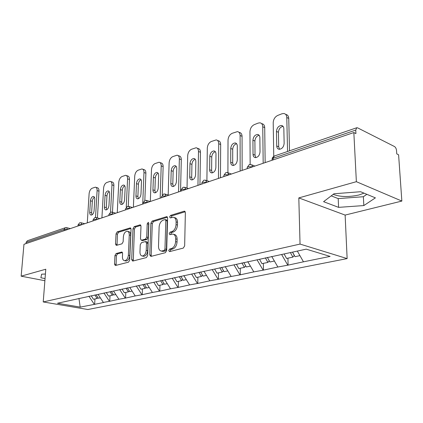 <?xml version="1.0" encoding="UTF-8"?>
<svg xmlns="http://www.w3.org/2000/svg" width="423" height="423" viewBox="0 0 423 423"><rect width="100%" height="100%" fill="white"/><g stroke="black" fill="none" stroke-linecap="round" stroke-linejoin="round"><path stroke-width="0.63" d="M168.703 250.564L169.554 251.622L183.291 248.095L184.655 245.879L185.364 212.637L184.439 211.177L184.1 211.22L170.554 215.402L169.644 216.92L170.263 217.93L173.224 217.253C175.09 217.559 176.053 219.114 176.111 221.916L176.042 224.634C175.704 228.235 174.297 230.561 171.828 231.614L170.094 232.111L169.174 233.628L169.819 234.67L172.695 234.051C174.625 234.363 175.619 235.971 175.688 238.868L175.619 241.628C175.275 245.271 173.858 247.592 171.373 248.597L169.623 249.052L168.703 250.564M173.689 234.321L174.123 234.442C176.053 234.754 177.052 236.362 177.121 239.254L177.052 242.009C176.708 245.647 175.296 247.968 172.806 248.967L171.061 249.422L170.141 250.929L170.21 251.458M185.195 211.754L171.965 215.82L171.093 217.718M174.25 217.554L174.641 217.671C176.507 217.977 177.475 219.532 177.533 222.329L177.47 225.047C177.131 228.637 175.725 230.958 173.25 232.01L171.516 232.502L170.649 234.469M363.986 193.137L359.053 194.971C348.748 197.213 340.134 197.007 333.213 194.342M116.114 253.546L114.956 255.524L114.527 264.079L115.315 265.528L128.497 262.17L129.697 260.145L131.051 229.271L130.273 227.886L117.187 231.878L116.045 233.866L115.532 244.018L116.293 245.414L121.972 243.817L123.141 241.808L123.379 236.711C123.823 233.401 125.092 231.577 127.191 231.238C128.576 231.476 129.264 232.713 129.264 234.955L128.359 255.233C127.931 258.543 126.678 260.362 124.595 260.695C123.151 260.446 122.427 259.156 122.437 256.819L122.596 253.446L121.803 252.013L116.114 253.546L117.515 253.874L116.357 255.852L116.098 265.353M298.812 197.911L345.131 215.08L401.85 201.068L356.367 181.689L298.812 197.911L300.044 244.082L43.225 301.943L45.784 269.229L21.15 276.171L23.963 244.298L353.84 132.558L355.928 133.594L355.748 130.094L273.147 158.244L273.173 159.883M356.367 181.689L353.84 132.558M149.758 254.937L150.895 256.417L165.361 252.7L166.673 250.548L167.603 218.078L166.731 216.639L152.137 221.092L150.889 223.196L149.758 254.937L151.185 255.286L151.386 256.29M146.421 257.565L132.727 261.081L131.669 259.632L133.002 228.674L134.197 226.628L140.193 224.83L140.996 226.226L140.494 238.826L141.324 240.259L145.48 239.122L146.718 237.033L147.209 223.809L148.272 222.318L148.848 223.307L147.675 255.476L146.421 257.565M300.044 244.082L347.135 258.596L87.852 309.52L43.225 301.943M94.953 298.945L94.646 304.333L103.746 302.487L103.36 302.419L98.078 294.419M94.646 304.333L80.19 307.119L57.517 303.238L306.21 249.147L330.109 256.412L303.46 261.821L297.343 251.077M287.936 258.173L288.084 265.131L303.46 261.821M288.084 265.131L277.869 267.013L271.725 256.433M263.376 263.365L263.45 270.123L277.869 267.013M263.45 270.123L253.816 271.889L247.762 261.652M240.259 268.251L240.269 274.818L253.816 271.889M240.269 274.818L231.17 276.483L225.2 266.569M218.458 272.851L218.416 279.249L231.17 276.483M218.416 279.249L209.808 280.819L203.923 271.201M197.874 277.202L197.779 283.431L209.808 280.819M197.779 283.431L189.62 284.917L183.825 275.579M178.406 281.316L178.263 287.386L189.62 284.917M178.263 287.386L170.517 288.793L164.806 279.719M159.957 285.213L159.772 291.135L170.517 288.793M159.772 291.135L152.412 292.467L146.887 283.801M142.456 288.909L142.234 294.688L152.412 292.467M142.234 294.688L135.228 295.952L129.787 287.524M125.827 292.425L125.578 298.062L135.228 295.952M125.578 298.062L118.895 299.267L113.538 291.056M110.012 295.767L109.731 301.276L118.895 299.267M109.731 301.276L103.36 302.419M109.346 301.202L103.936 292.975M125.187 297.988L119.693 289.544M141.842 294.609L136.269 285.937M159.376 291.05L153.819 282.294M177.861 287.302L172.224 278.292M197.377 283.341L191.656 274.067M218.014 279.154L212.203 269.594M239.867 274.723L233.972 264.861M263.048 270.017L257.068 259.838M287.688 265.02L281.618 254.498M401.85 201.068L398.598 154.792L396.763 153.882L396.531 150.567C396.293 148.626 395.605 147.283 394.474 146.532L357.647 127.873L356.795 127.735L355.748 130.094M21.15 276.171L44.886 280.719M25.999 243.606L26.099 242.437L27.389 240.745L65.242 227.759M345.131 215.08L347.135 258.596M94.26 304.264L88.93 296.243M80.19 307.119L78.958 298.416M363.833 205.567L375.407 197.864L360.576 191.725L333.969 193.766L323.584 201.681L338.585 207.36L363.833 205.567L363.357 196.727L366.841 194.321M45.409 274.009L41.607 274.199L40.872 277.774L45.055 278.583M167.45 217.211L153.544 221.488L152.296 223.587L151.185 255.286M164.066 250.501L164.975 248.999L165.816 220.563L165.203 219.553L163.204 220.124C160.825 221.187 159.466 223.471 159.122 226.966L158.503 246.228C158.54 249.131 159.519 250.739 161.433 251.056L164.066 250.501L165.499 250.865L166.408 249.364L164.975 248.999M165.414 219.616L166.614 219.96L167.228 220.97L166.408 249.364M161.972 251.193L163.696 251.331L162.263 250.971M165.499 250.865L163.696 251.331M140.864 225.385L135.593 227.008L134.403 229.044L133.266 260.943M142.482 240.56L146.892 239.487L148.129 237.409L148.616 224.201L147.209 223.809M148.848 223.333L148.616 224.201M139.965 252.039C139.981 254.419 140.748 255.741 142.265 255.994C144.476 255.656 145.792 253.779 146.221 250.363L146.495 243.003L145.385 241.575L141.483 242.67L140.256 244.737L139.965 252.039M143.032 256.179L143.688 256.338C145.898 255.994 147.215 254.123 147.643 250.717L146.221 250.363M145.903 241.612L147.061 241.908L147.913 243.362L147.643 250.717M122.443 252.52L117.515 253.874M125.43 260.891L126.006 261.023C128.09 260.69 129.348 258.871 129.771 255.566L128.359 255.233M127.825 231.402L128.587 231.603C129.972 231.841 130.659 233.078 130.665 235.315L129.771 255.566M130.929 228.441L118.577 232.243L117.43 234.22L117.055 245.229M331.209 195.87L338.204 198.599L363.357 196.727M338.204 198.599L338.585 207.36M285.599 114.337L285.789 114.432C287.614 114.765 288.597 116.092 288.75 118.414L289.501 150.821M279.555 149.293L278.699 146.829L278.429 132.299C278.778 128.909 280.327 126.932 283.082 126.366M288.75 118.414L286.794 117.488L287.55 151.492M286.794 117.488C286.646 115.162 285.657 113.835 283.838 113.501L281.945 113.776L277.737 115.426C274.934 116.859 273.427 119.291 273.205 122.728L273.755 156.261M284.145 143.349C283.722 146.993 282.067 148.97 279.175 149.282C277.657 149.012 276.838 147.913 276.721 145.977L276.462 131.421C276.901 127.778 278.572 125.795 281.475 125.483C282.934 125.742 283.722 126.805 283.838 128.671L284.145 143.349M292.563 252.119L295.021 256.676L299.939 255.64M284.113 253.953L286.561 258.464L292.869 257.131L290.416 252.584M292.483 252.134L294.286 255.481L292.869 257.131M261.509 123.521L261.911 123.701C263.656 124.024 264.587 125.33 264.713 127.63L265.152 162.601M255.825 157.631L255.016 155.178L254.9 141.028C255.222 137.845 256.639 135.942 259.151 135.312M264.713 127.63L262.752 126.757L263.18 163.267M262.752 126.757C262.63 124.452 261.7 123.141 259.955 122.823L258.242 123.077L254.276 124.632C251.632 125.996 250.194 128.343 249.956 131.685L250.157 164.457M260.023 151.899C259.606 155.41 258.051 157.314 255.355 157.626C253.9 157.367 253.128 156.288 253.039 154.379L252.933 140.198C253.361 136.687 254.932 134.778 257.639 134.466C259.035 134.72 259.78 135.762 259.875 137.607L260.023 151.899M267.389 257.38L269.916 261.98L274.4 261.033M259.553 259.299L261.959 263.661L267.891 262.408L265.369 257.819M269.287 260.843L267.891 262.408M238.821 132.198L239.402 132.447C241.073 132.748 241.961 134.038 242.056 136.312L242.152 170.39M233.454 165.478L232.692 163.056L232.713 149.261C233.015 146.263 234.316 144.428 236.61 143.746M242.056 136.312L240.1 135.487L240.164 171.061M240.1 135.487C240 133.208 239.117 131.918 237.446 131.611L232.153 133.314C229.657 134.609 228.277 136.883 228.023 140.14L227.912 172.669M237.303 159.957C236.891 163.341 235.426 165.181 232.904 165.488C231.518 165.24 230.789 164.177 230.715 162.295L230.746 148.468C231.17 145.089 232.65 143.244 235.177 142.937C236.515 143.175 237.218 144.206 237.292 146.03L237.303 159.957M243.812 262.514L246.302 266.971L250.395 266.104M236.441 264.322L238.815 268.552L244.399 267.373L241.914 262.926M245.726 265.94L244.399 267.373M217.422 140.404L218.157 140.7C219.759 140.991 220.595 142.265 220.674 144.513L220.452 177.739M212.325 172.88L211.616 170.485L211.754 157.033C212.039 154.21 213.234 152.439 215.344 151.72M220.674 144.513L218.717 143.725L218.458 178.416M218.717 143.725C218.643 141.472 217.803 140.203 216.206 139.913L211.257 141.515C208.888 142.747 207.571 144.952 207.302 148.124L206.9 180.658M215.862 167.561C215.455 170.823 214.07 172.605 211.712 172.912C210.384 172.674 209.697 171.627 209.639 169.766L209.792 156.283C210.215 153.02 211.611 151.238 213.98 150.932C215.254 151.164 215.926 152.18 215.984 153.977L215.862 167.561M221.61 267.352L224.058 271.672L227.796 270.879M214.657 269.06L216.994 273.163L222.26 272.052L219.812 267.738M223.524 270.731L222.26 272.052M197.203 148.177L198.064 148.51C199.598 148.79 200.396 150.043 200.449 152.264L199.952 184.682M192.343 179.87L191.682 177.517L191.931 164.388C192.201 161.723 193.306 160.016 195.236 159.265M200.449 152.264L198.498 151.519L197.953 185.364M198.498 151.519C198.445 149.293 197.652 148.039 196.119 147.759L191.482 149.271C189.24 150.445 187.976 152.587 187.696 155.68L187.024 188.076M195.6 174.747C195.199 177.903 193.887 179.627 191.672 179.923C190.408 179.696 189.753 178.665 189.716 176.835L189.975 163.675C190.392 160.523 191.714 158.794 193.935 158.493C195.156 158.715 195.791 159.714 195.833 161.491L195.6 174.747M200.65 271.915L203.061 276.108L206.482 275.384M194.078 273.517L196.388 277.514L201.364 276.462L198.958 272.285M202.564 275.241L201.364 276.462M178.067 155.548L179.04 155.907C180.51 156.177 181.261 157.409 181.298 159.603L180.552 191.254M173.414 186.485L172.801 184.174L173.15 171.352C173.404 168.835 174.424 167.191 176.201 166.419M181.298 159.603L179.357 158.895L178.548 191.931M179.357 158.895C179.326 156.695 178.569 155.463 177.1 155.193L172.748 156.621C170.617 157.747 169.406 159.82 169.115 162.844L168.19 195.04M176.423 181.546C176.021 184.602 174.778 186.273 172.695 186.564C171.484 186.347 170.866 185.332 170.844 183.524L171.204 170.675C171.611 167.624 172.864 165.953 174.958 165.657C176.127 165.869 176.724 166.852 176.751 168.608L176.423 181.546M180.843 276.23L183.217 280.301L186.342 279.64M174.54 277.599L176.899 281.633L181.61 280.639L179.241 276.579M182.752 279.508L181.61 280.639M159.926 162.548L160.994 162.924C162.406 163.183 163.119 164.399 163.135 166.567L162.252 194.866M155.453 192.756L154.897 190.493L155.326 177.961C155.574 175.582 156.515 173.99 158.154 173.203M163.135 166.567L161.205 165.895L160.169 198.16M161.205 165.895C161.189 163.722 160.476 162.506 159.064 162.247L154.971 163.595C152.946 164.674 151.783 166.688 151.482 169.639L150.329 201.491M158.244 187.997C157.842 190.953 156.663 192.576 154.702 192.862C153.538 192.65 152.957 191.656 152.946 189.874L153.39 177.322C153.798 174.361 154.987 172.737 156.959 172.452C158.08 172.658 158.646 173.626 158.662 175.355L158.244 187.997M162.088 280.312L164.425 284.267L167.291 283.664M156.119 281.612L158.44 285.536L162.908 284.589L160.571 280.639M163.997 283.537L162.908 284.589M142.71 169.2L143.857 169.591C145.211 169.84 145.887 171.04 145.887 173.181L144.835 200.449M138.4 198.71L137.887 196.489L138.395 184.243C138.633 181.985 139.505 180.452 141.018 179.653M145.887 173.181L143.968 172.536L142.725 204.071M143.968 172.536C143.968 170.39 143.291 169.195 141.938 168.941L138.078 170.22C136.153 171.252 135.037 173.213 134.726 176.1L133.377 207.233M140.981 194.115C140.584 196.986 139.463 198.561 137.612 198.842C136.502 198.636 135.947 197.657 135.952 195.897L136.476 183.63C136.878 180.764 138.009 179.183 139.87 178.903C140.944 179.098 141.483 180.055 141.483 181.763L140.981 194.115M144.312 284.182L146.612 288.031L149.229 287.481M138.644 285.419L140.933 289.232L145.168 288.338L142.874 284.494M146.205 287.354L145.168 288.338M126.345 175.534L127.556 175.931C128.856 176.174 129.501 177.353 129.486 179.468L128.264 206.339M122.178 204.362L121.713 202.194L122.295 190.218C122.522 188.076 123.331 186.601 124.727 185.787M129.486 179.468L127.577 178.855L126.266 207.117M127.577 178.855C127.593 176.735 126.953 175.556 125.652 175.312L122.009 176.528C120.174 177.517 119.101 179.421 118.784 182.244L117.261 212.695M124.579 199.931C124.182 202.717 123.114 204.251 121.359 204.526C120.296 204.325 119.772 203.363 119.794 201.628L120.381 189.631C120.782 186.85 121.861 185.316 123.622 185.036C124.653 185.232 125.16 186.168 125.145 187.854L124.579 199.931M127.434 287.857L129.697 291.606L132.098 291.098M122.046 289.031L124.299 292.748L128.328 291.896L126.065 288.158M129.316 290.976L128.328 291.896M110.773 181.573L112.042 181.969C113.29 182.207 113.898 183.365 113.872 185.454L112.476 212.261M106.728 209.745L106.31 207.624L106.956 195.907C107.172 193.877 107.928 192.449 109.219 191.635M113.872 185.454L111.973 184.867L110.53 212.224M111.973 184.867C112.005 182.778 111.397 181.615 110.149 181.377L106.707 182.53C104.952 183.482 103.915 185.337 103.593 188.098L101.917 217.893M108.965 205.472C108.574 208.174 107.548 209.665 105.893 209.935C104.872 209.745 104.375 208.793 104.407 207.085L105.057 195.347C105.454 192.639 106.485 191.154 108.151 190.879C109.139 191.064 109.62 191.989 109.599 193.655L108.965 205.472M111.392 291.352L113.618 295.005L115.812 294.54M106.263 292.467L108.484 296.089L112.317 295.28L110.086 291.637M113.258 294.419L112.317 295.28M95.936 187.331L97.248 187.727C98.448 187.955 99.024 189.102 98.982 191.159L97.427 217.914M92.003 214.868L91.627 212.806L92.325 201.332C92.537 199.402 93.24 198.027 94.435 197.208M98.982 191.159L97.105 190.599L95.513 217.496M97.105 190.599C97.147 188.536 96.571 187.389 95.371 187.162L92.108 188.256C90.437 189.171 89.438 190.979 89.11 193.681L87.291 222.847M94.086 210.744C93.7 213.377 92.716 214.826 91.146 215.096C90.168 214.905 89.697 213.969 89.739 212.288L90.448 200.798C90.839 198.165 91.823 196.716 93.404 196.446C94.355 196.632 94.81 197.541 94.778 199.18L94.086 210.744M96.206 294.826L98.31 298.236L100.32 297.813M91.236 295.74L93.42 299.273L97.068 298.501L94.879 294.947M97.972 297.692L97.068 298.501M356.605 127.799L274.326 156.029L273.147 158.244L272.074 158.942L272.079 159.439M64.053 230.72L64.143 229.472L26.099 242.437M67.558 229.53L64.143 229.472L65.443 227.69L66.596 227.643L67.474 229.557M249.221 164.637L247.217 167.386L248.185 166.752L252.626 166.778L251.754 164.811L249.396 164.584M247.222 168.671L247.217 167.82M225.803 172.674L223.867 175.318L224.74 174.741L229.039 174.768L227.542 172.589L225.977 172.616M223.862 176.587L223.867 175.698M203.764 180.235L201.893 182.784L202.68 182.26L206.847 182.287L205.441 180.145L203.939 180.177M201.871 184.031L201.887 183.122M182.985 187.363L181.171 189.821L181.89 189.345L185.93 189.377L184.602 187.273L183.159 187.304M181.139 191.059L181.16 190.123M161.56 197.689L161.597 196.473L162.252 196.039L166.176 196.066L164.928 194.004L163.537 194.035L161.591 196.737M143.037 203.965L143.085 202.765L143.688 202.363L147.495 202.395L146.321 200.365L144.978 200.407L143.074 202.998M125.494 209.908L125.546 208.724L126.096 208.359L129.803 208.391L128.692 206.398L127.392 206.44L125.536 208.93M108.843 215.545L108.907 214.382L109.414 214.043L113.015 214.08L111.968 212.119L110.715 212.161L108.896 214.567M94.694 217.655L93.102 219.759L93.562 219.447L97.073 219.479L96.09 217.554L94.868 217.596M93.034 220.901L93.092 219.918M79.624 222.826L78.065 224.872L81.914 224.618L80.983 222.72L79.794 222.768M77.991 225.998L78.054 225.015M172.806 248.967L171.373 248.597M177.052 242.009L175.619 241.628M177.121 239.254L175.688 238.868M171.516 232.502L170.094 232.111M173.25 232.01L171.828 231.614M177.47 225.047L176.042 224.634M177.533 222.329L176.111 221.916M171.965 215.82L170.554 215.402M185.041 211.505L184.1 211.22M171.061 249.422L169.623 249.052M152.296 223.587L150.889 223.196M153.544 221.488L152.137 221.092M167.281 216.93L166.419 216.682M167.228 220.97L165.816 220.563M133.086 259.96L131.669 259.632M134.403 229.044L133.002 228.674M135.593 227.008L134.197 226.628M140.669 225.068L139.918 224.862M142.99 240.597L141.578 240.232M146.892 239.487L145.48 239.122M148.129 237.409L146.718 237.033M147.913 243.362L146.495 243.003M122.21 252.187L121.581 252.039M130.665 235.315L129.264 234.955M116.928 244.362L115.532 244.018M117.43 234.22L116.045 233.866M118.577 232.243L117.187 231.878M130.723 228.113L130.014 227.923M115.934 264.396L114.527 264.079M116.357 255.852L114.956 255.524M278.699 146.829L276.721 145.977M278.429 132.299L276.462 131.421M255.016 155.178L253.039 154.379M254.9 141.028L252.933 140.198M232.692 163.056L230.715 162.295M232.713 149.261L230.746 148.468M211.616 170.485L209.639 169.766M211.754 157.033L209.792 156.283M191.682 177.517L189.716 176.835M191.931 164.388L189.975 163.675M172.801 184.174L170.844 183.524M173.15 171.352L171.204 170.675M154.897 190.493L152.946 189.874M155.326 177.961L153.39 177.322M137.887 196.489L135.952 195.897M138.395 184.243L136.476 183.63M121.713 202.194L119.794 201.628M122.295 190.218L120.381 189.631M106.31 207.624L104.407 207.085M106.956 195.907L105.057 195.347M91.627 212.806L89.739 212.288M92.325 201.332L90.448 200.798M274.157 156.087L272.401 157.652L272.095 160.248M251.833 164.87L254.905 166.07M228.24 172.843L231.429 174.022M206.049 180.362L209.327 181.509M185.142 187.452L188.489 188.568M165.404 194.152L168.803 195.236M146.739 200.497L150.181 201.544M129.063 206.503L132.542 207.519M112.301 212.209L115.796 213.192M96.386 217.634L99.891 218.58M81.248 222.789L84.759 223.704M66.834 227.706L70.345 228.584M184.782 211.283L184.439 211.177M167.037 216.729L166.731 216.639M162.866 251.415L161.433 251.056M142.736 240.624L141.324 240.259M143.688 256.338L142.265 255.994M126.006 261.023L124.595 260.695M282.839 126.107L281.475 125.483M258.839 134.99L257.639 134.466M236.24 143.371L235.177 142.937M214.921 151.302L213.98 150.932M194.77 158.805L193.935 158.493M175.698 165.922L174.958 165.657M157.62 172.674L156.959 172.452M140.462 179.093L139.87 178.903M124.151 185.205L123.622 185.036M108.626 191.022L108.151 190.879M93.832 196.573L93.404 196.446"/></g></svg>
